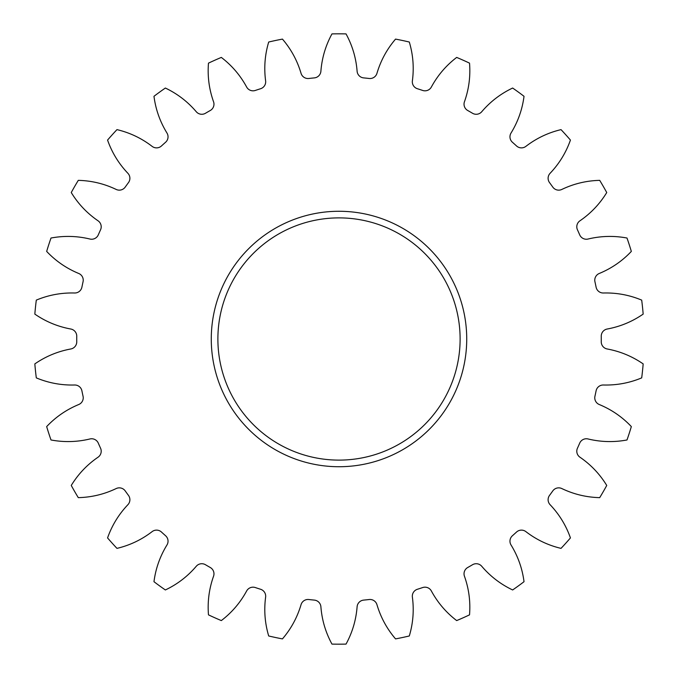 <?xml version="1.0" encoding="UTF-8"?>
<svg xmlns="http://www.w3.org/2000/svg" width="678" height="678" viewBox="0 0 678 678"><rect width="100%" height="100%" fill="white"/><g stroke="black" fill="none" stroke-linecap="round" stroke-linejoin="round"><path stroke-width="1.02" d="M466.727 339A127.727 127.727 0 0 1 339 466.727A127.727 127.727 0 0 1 211.273 339A127.727 127.727 0 0 1 339 211.273A127.727 127.727 0 0 1 466.727 339M217.884 339A121.116 121.116 0 0 0 339 460.116A121.116 121.116 0 0 0 460.116 339A121.116 121.116 0 0 0 339 217.884A121.116 121.116 0 0 0 217.884 339M76.733 339A262.267 262.267 0 0 0 76.75 341.771A7.246 7.246 0 0 1 70.851 348.967L70.334 349.068C57.461 351.509 45.629 356.459 34.832 363.9A305.185 305.185 0 0 0 36.307 377.883C48.409 382.926 61.012 385.299 74.114 385.011L74.639 385.002A7.246 7.246 0 0 1 81.902 390.816A262.267 262.267 0 0 0 83.055 396.24A7.246 7.246 0 0 1 78.784 404.503L78.301 404.707C66.215 409.775 55.664 417.072 46.663 426.589A305.185 305.185 0 0 0 51.003 439.971C63.893 442.378 76.716 442.081 89.471 439.081L89.979 438.954A7.246 7.246 0 0 1 98.293 443.132A262.267 262.267 0 0 0 100.547 448.2A7.246 7.246 0 0 1 98.09 457.175L97.657 457.472C86.886 464.939 78.089 474.269 71.258 485.456A305.185 305.185 0 0 0 78.292 497.644C91.394 497.321 103.878 494.364 115.726 488.77L116.201 488.55A7.246 7.246 0 0 1 125.21 490.906A262.267 262.267 0 0 0 128.464 495.389A7.246 7.246 0 0 1 127.922 504.678L127.566 505.059C118.582 514.61 111.912 525.56 107.565 537.925A305.185 305.185 0 0 0 116.972 548.375C129.727 545.341 141.312 539.858 151.745 531.916L152.16 531.603A7.246 7.246 0 0 1 161.457 532.035A262.267 262.267 0 0 0 165.585 535.747A7.246 7.246 0 0 1 166.983 544.951L166.712 545.392C159.915 556.596 155.669 568.698 153.974 581.699A305.185 305.185 0 0 0 165.356 589.962C177.195 584.343 187.399 576.563 195.95 566.639L196.289 566.24A7.246 7.246 0 0 1 205.476 564.732A262.267 262.267 0 0 0 210.273 567.503A7.246 7.246 0 0 1 213.562 576.215L213.384 576.707C209.061 589.072 207.426 601.793 208.477 614.861A305.185 305.185 0 0 0 221.325 620.582C231.74 612.624 240.097 602.895 246.402 591.402L246.656 590.945A7.246 7.246 0 0 1 255.326 587.555A262.267 262.267 0 0 0 260.598 589.275A7.246 7.246 0 0 1 265.623 597.106L265.556 597.623C263.895 610.624 264.945 623.404 268.691 635.972A305.185 305.185 0 0 0 282.446 638.896C290.972 628.938 297.125 617.692 300.905 605.14L301.057 604.64A7.246 7.246 0 0 1 308.829 599.521A262.267 262.267 0 0 0 314.346 600.106A7.246 7.246 0 0 1 320.889 606.725L320.931 607.242C322.016 620.302 325.694 632.591 331.966 644.1A305.185 305.185 0 0 0 346.034 644.1C352.306 632.591 355.984 620.302 357.069 607.242L357.111 606.725A7.246 7.246 0 0 1 363.654 600.106A262.267 262.267 0 0 0 369.171 599.521A7.246 7.246 0 0 1 376.943 604.64L377.095 605.14C380.875 617.692 387.028 628.938 395.554 638.896A305.185 305.185 0 0 0 409.309 635.972C413.055 623.404 414.105 610.624 412.444 597.623L412.377 597.106A7.246 7.246 0 0 1 417.402 589.275A262.267 262.267 0 0 0 422.674 587.555A7.246 7.246 0 0 1 431.344 590.945L431.598 591.402C437.903 602.895 446.26 612.624 456.675 620.582A305.185 305.185 0 0 0 469.523 614.861C470.574 601.793 468.939 589.072 464.616 576.707L464.438 576.215A7.246 7.246 0 0 1 467.727 567.503A262.267 262.267 0 0 0 472.524 564.732A7.246 7.246 0 0 1 481.711 566.24L482.05 566.639C490.601 576.563 500.805 584.343 512.644 589.962A305.185 305.185 0 0 0 524.026 581.699C522.331 568.698 518.085 556.596 511.288 545.392L511.017 544.951A7.246 7.246 0 0 1 512.415 535.747A262.267 262.267 0 0 0 516.543 532.035A7.246 7.246 0 0 1 525.84 531.603L526.255 531.916C536.688 539.858 548.273 545.341 561.028 548.375A305.185 305.185 0 0 0 570.435 537.925C566.088 525.56 559.418 514.61 550.434 505.059L550.078 504.678A7.246 7.246 0 0 1 549.536 495.389A262.267 262.267 0 0 0 552.79 490.906A7.246 7.246 0 0 1 561.799 488.55L562.274 488.77C574.122 494.364 586.606 497.321 599.708 497.644A305.185 305.185 0 0 0 606.742 485.456C599.911 474.269 591.114 464.939 580.343 457.472L579.91 457.175A7.246 7.246 0 0 1 577.453 448.2A262.267 262.267 0 0 0 579.707 443.132A7.246 7.246 0 0 1 588.021 438.954L588.529 439.081C601.284 442.081 614.107 442.378 626.997 439.971A305.185 305.185 0 0 0 631.337 426.589C622.336 417.072 611.785 409.775 599.699 404.707L599.216 404.503A7.246 7.246 0 0 1 594.945 396.24A262.267 262.267 0 0 0 596.098 390.816A7.246 7.246 0 0 1 603.361 385.002L603.886 385.011C616.988 385.299 629.591 382.926 641.693 377.883A305.185 305.185 0 0 0 643.168 363.9C632.371 356.459 620.54 351.509 607.666 349.068L607.149 348.967A7.246 7.246 0 0 1 601.25 341.771A262.267 262.267 0 0 0 601.25 336.229A7.246 7.246 0 0 1 607.149 329.033L607.666 328.932C620.54 326.491 632.371 321.541 643.168 314.1A305.185 305.185 0 0 0 641.693 300.117C629.591 295.074 616.988 292.701 603.886 292.989L603.361 292.998A7.246 7.246 0 0 1 596.098 287.184A262.267 262.267 0 0 0 594.945 281.76A7.246 7.246 0 0 1 599.216 273.497L599.699 273.293C611.785 268.225 622.336 260.928 631.337 251.411A305.185 305.185 0 0 0 626.997 238.029C614.107 235.622 601.284 235.919 588.529 238.919L588.021 239.046A7.246 7.246 0 0 1 579.707 234.868A262.267 262.267 0 0 0 577.453 229.8A7.246 7.246 0 0 1 579.91 220.825L580.343 220.528C591.114 213.062 599.911 203.731 606.742 192.544A305.185 305.185 0 0 0 599.708 180.356C586.606 180.679 574.122 183.636 562.274 189.23L561.799 189.45A7.246 7.246 0 0 1 552.79 187.094A262.267 262.267 0 0 0 549.536 182.611A7.246 7.246 0 0 1 550.078 173.322L550.434 172.941C559.418 163.39 566.088 152.44 570.435 140.075A305.185 305.185 0 0 0 561.028 129.625C548.273 132.659 536.688 138.143 526.255 146.084L525.84 146.397A7.246 7.246 0 0 1 516.543 145.965A262.267 262.267 0 0 0 512.415 142.253A7.246 7.246 0 0 1 511.017 133.049L511.288 132.608C518.085 121.404 522.331 109.302 524.026 96.301A305.185 305.185 0 0 0 512.644 88.038C500.805 93.657 490.601 101.437 482.05 111.362L481.711 111.76A7.246 7.246 0 0 1 472.524 113.268A262.267 262.267 0 0 0 467.727 110.497A7.246 7.246 0 0 1 464.438 101.785L464.616 101.293C468.939 88.928 470.574 76.207 469.523 63.139A305.185 305.185 0 0 0 456.675 57.418C446.26 65.376 437.903 75.105 431.598 86.598L431.344 87.055A7.246 7.246 0 0 1 422.674 90.445A262.267 262.267 0 0 0 417.402 88.725A7.246 7.246 0 0 1 412.377 80.894L412.444 80.377C414.105 67.376 413.055 54.596 409.309 42.028A305.185 305.185 0 0 0 395.554 39.104C387.028 49.062 380.875 60.308 377.095 72.86L376.943 73.36A7.246 7.246 0 0 1 369.171 78.478A262.267 262.267 0 0 0 363.654 77.894A7.246 7.246 0 0 1 357.111 71.275L357.069 70.758C355.984 57.698 352.306 45.409 346.034 33.9A305.185 305.185 0 0 0 331.966 33.9C325.694 45.409 322.016 57.698 320.931 70.758L320.889 71.275A7.246 7.246 0 0 1 314.346 77.894A262.267 262.267 0 0 0 308.829 78.478A7.246 7.246 0 0 1 301.057 73.36L300.905 72.86C297.125 60.308 290.972 49.062 282.446 39.104A305.185 305.185 0 0 0 268.691 42.028C264.945 54.596 263.895 67.376 265.556 80.377L265.623 80.894A7.246 7.246 0 0 1 260.598 88.725A262.267 262.267 0 0 0 255.326 90.445A7.246 7.246 0 0 1 246.656 87.055L246.402 86.598C240.097 75.105 231.74 65.376 221.325 57.418A305.185 305.185 0 0 0 208.477 63.139C207.426 76.207 209.061 88.928 213.384 101.293L213.562 101.785A7.246 7.246 0 0 1 210.273 110.497A262.267 262.267 0 0 0 205.476 113.268A7.246 7.246 0 0 1 196.289 111.76L195.95 111.362C187.399 101.437 177.195 93.657 165.356 88.038A305.185 305.185 0 0 0 153.974 96.301C155.669 109.302 159.915 121.404 166.712 132.608L166.983 133.049A7.246 7.246 0 0 1 165.585 142.253A262.267 262.267 0 0 0 161.457 145.965A7.246 7.246 0 0 1 152.16 146.397L151.745 146.084C141.312 138.143 129.727 132.659 116.972 129.625A305.185 305.185 0 0 0 107.565 140.075C111.912 152.44 118.582 163.39 127.566 172.941L127.922 173.322A7.246 7.246 0 0 1 128.464 182.611A262.267 262.267 0 0 0 125.21 187.094A7.246 7.246 0 0 1 116.201 189.45L115.726 189.23C103.878 183.636 91.394 180.679 78.292 180.356A305.185 305.185 0 0 0 71.258 192.544C78.089 203.731 86.886 213.062 97.657 220.528L98.09 220.825A7.246 7.246 0 0 1 100.547 229.8A262.267 262.267 0 0 0 98.293 234.868A7.246 7.246 0 0 1 89.979 239.046L89.471 238.919C76.716 235.919 63.893 235.622 51.003 238.029A305.185 305.185 0 0 0 46.663 251.411C55.664 260.928 66.215 268.225 78.301 273.293L78.784 273.497A7.246 7.246 0 0 1 83.055 281.76A262.267 262.267 0 0 0 81.902 287.184A7.246 7.246 0 0 1 74.639 292.998L74.114 292.989C61.012 292.701 48.409 295.074 36.307 300.117A305.185 305.185 0 0 0 34.832 314.1C45.629 321.541 57.461 326.491 70.334 328.932L70.851 329.033A7.246 7.246 0 0 1 76.75 336.229A262.267 262.267 0 0 0 76.733 339"/></g></svg>
